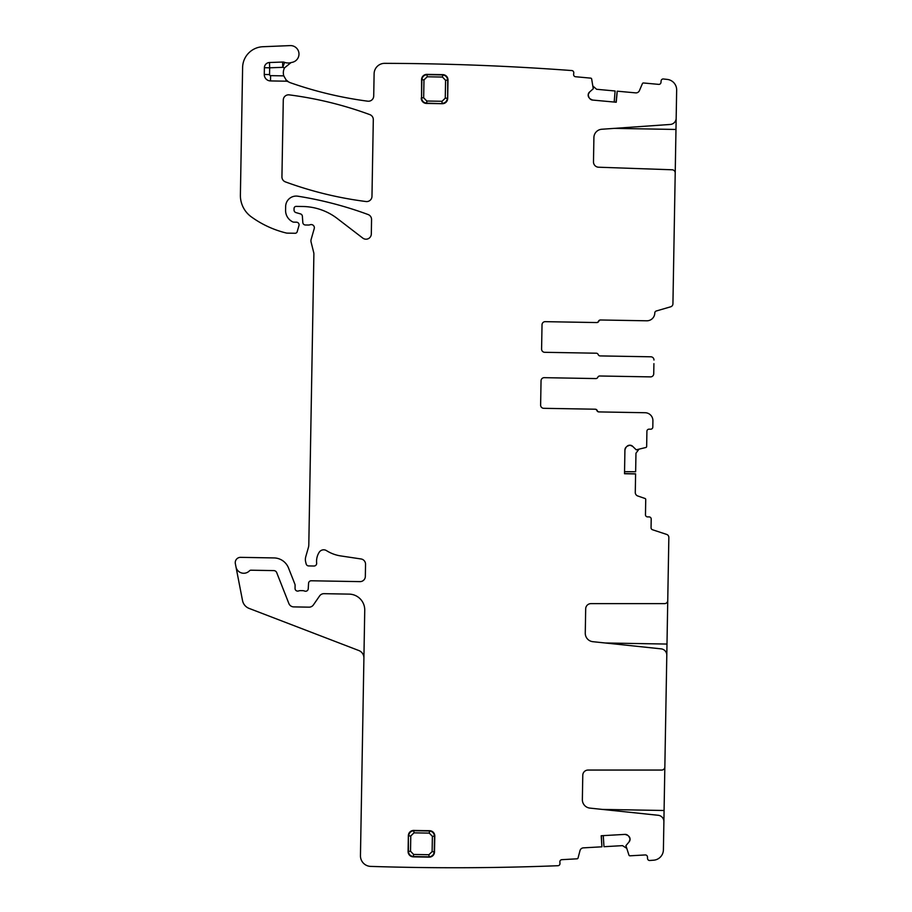 <?xml version="1.0" encoding="UTF-8"?>
<svg xmlns="http://www.w3.org/2000/svg" width="912" height="912" viewBox="0 0 912 912"><rect width="100%" height="100%" fill="white"/><g stroke="black" fill="none" stroke-linecap="round" stroke-linejoin="round"><path stroke-width="1.37" d="M445.58 80.279L447.986 80.017A5.29 5.29 0 0 0 442.799 74.647C446.002 75.012 447.735 76.802 447.986 80.017L447.667 98.519L447.689 80.313C447.427 77.098 445.706 75.308 442.502 74.932L427.238 74.67C424.023 74.932 422.233 76.654 421.868 79.857L421.549 97.766L423.658 97.801L426.782 101.027L442.035 101.289L445.261 98.177L445.58 80.279L442.457 77.053L427.204 76.779L423.977 79.903L423.658 97.801M445.261 98.177L447.382 98.211C447.005 101.414 445.216 103.147 442.001 103.409L442.035 101.289M426.782 101.027L426.736 103.136L442.297 103.706C445.501 103.444 447.302 101.722 447.667 98.519A5.29 5.29 0 0 1 442.286 103.706L426.44 103.432A5.29 5.29 0 0 1 421.253 98.051C421.504 101.266 423.236 103.056 426.44 103.432L426.736 103.136C423.533 102.771 421.811 100.981 421.549 97.766L421.572 79.561L423.977 79.903M442.457 77.053L442.799 74.647L426.953 74.374C423.738 74.624 421.937 76.357 421.572 79.561A5.29 5.29 0 0 1 426.953 74.374L427.204 76.779M624.515 473.556L635.607 473.852L635.276 492.412A3.694 3.694 0 0 0 637.773 495.98L645.012 498.476A1.06 1.06 0 0 1 645.73 499.491L645.468 514.733A2.109 2.109 0 0 0 647.543 516.887L649.127 516.91A2.109 2.109 0 0 1 651.202 519.065L651.054 527.695A2.109 2.109 0 0 0 652.502 529.747L666.672 534.421A3.169 3.169 0 0 1 668.849 537.487L667.744 600.518A3.169 3.169 0 0 1 664.574 603.63L590.965 603.63A5.29 5.29 0 0 0 585.686 608.817L585.265 633.122A8.459 8.459 0 0 0 592.834 641.683L661.12 648.854A6.338 6.338 0 0 1 666.797 655.272L664.848 766.946A3.169 3.169 0 0 1 661.667 770.059L588.058 770.059A5.29 5.29 0 0 0 582.779 775.246L582.358 799.55A8.459 8.459 0 0 0 589.927 808.112L658.213 815.282A6.338 6.338 0 0 1 663.89 821.701L663.4 849.847A10.568 10.568 0 0 1 653.63 860.198A2626.286 2626.286 0 0 1 649.526 860.506A2.109 2.109 0 0 1 647.543 858.523L647.452 856.938A2.109 2.109 0 0 0 645.229 854.943L629.998 855.809A1.06 1.06 0 0 1 628.961 855.137L625.906 845.675L629.109 841.856A3.694 3.694 0 0 0 630.044 839.188L630.021 838.812A3.694 3.694 0 0 0 628.79 836.27L627.73 835.324A3.694 3.694 0 0 0 625.062 834.389L601.19 835.745L601.909 846.815L601.384 835.734M605.26 642.983L666.991 644.066L667.755 600.221M666.991 644.066L666.752 657.803M602.353 809.411L664.084 810.494L664.848 766.65M664.084 810.494L663.845 824.231M635.607 473.932L624.515 473.738L624.925 449.844L626.054 447.245A3.694 3.694 0 0 0 624.925 449.844M627.08 446.264L629.713 445.227A3.694 3.694 0 0 0 627.08 446.264L626.054 447.245M629.713 445.227L630.078 445.227A3.694 3.694 0 0 1 632.677 446.356L630.078 445.227M541.044 380.783A3.169 3.169 0 0 1 544.27 377.671A3.169 3.169 0 0 0 541.044 380.783L540.622 405.088A3.169 3.169 0 0 0 543.734 408.314L594.977 409.203A2.109 2.109 0 0 1 596.915 410.56A2.109 2.109 0 0 0 598.853 411.916L645.126 412.726A7.923 7.923 0 0 1 652.912 420.785L652.81 427.124A2.109 2.109 0 0 1 650.655 429.199L649.07 429.176A2.109 2.109 0 0 0 646.916 431.251L646.654 446.492A1.06 1.06 0 0 1 645.901 447.484L636.245 449.833L632.677 446.356M544.27 377.671L595.821 378.571A2.109 2.109 0 0 0 597.805 377.283A2.109 2.109 0 0 1 599.788 375.995L650.507 376.884A3.169 3.169 0 0 0 653.733 373.76L653.915 363.671M653.733 373.76L653.801 370.124M542.024 324.775A3.169 3.169 0 0 1 545.251 321.662A3.169 3.169 0 0 0 542.024 324.775L541.591 349.079A3.169 3.169 0 0 0 544.715 352.306L596.266 353.206A2.109 2.109 0 0 1 598.204 354.563A2.109 2.109 0 0 0 600.142 355.919L650.86 356.797A3.169 3.169 0 0 1 653.972 360.023M646.733 320.796L600.769 319.987A2.109 2.109 0 0 0 598.785 321.275A2.109 2.109 0 0 1 596.801 322.563L545.251 321.662L596.494 322.552A2.109 2.109 0 0 0 598.477 321.275A2.109 2.109 0 0 1 600.461 319.987L646.733 320.796A7.923 7.923 0 0 0 654.793 313.01L654.793 312.976A2.109 2.109 0 0 1 656.321 310.981L670.639 306.808A3.169 3.169 0 0 0 672.931 303.821L675.211 173.006A3.169 3.169 0 0 0 672.155 169.78L598.591 167.215A5.29 5.29 0 0 1 593.484 161.834L593.906 137.53A8.459 8.459 0 0 1 601.772 129.253L670.263 124.454A6.338 6.338 0 0 0 676.168 118.241L676.658 90.094A10.568 10.568 0 0 0 667.253 79.412A2626.286 2626.286 0 0 0 663.172 78.956A2.109 2.109 0 0 0 661.12 80.883L660.972 82.456A2.109 2.109 0 0 1 658.669 84.371L643.496 82.981A1.06 1.06 0 0 0 642.424 83.608L639.403 90.653A3.694 3.694 0 0 1 635.664 92.876L617.173 91.177L616.056 102.212M676.214 115.721L675.211 173.291M617.253 91.177L616.238 102.235L592.447 100.046L589.939 98.724A3.694 3.694 0 0 0 592.447 100.046M589.027 97.641L588.194 94.939A3.694 3.694 0 0 0 589.027 97.641L589.939 98.724M588.194 94.939L588.217 94.563A3.694 3.694 0 0 1 589.54 92.055L588.217 94.563M282.595 62.05L282.788 67.328L269.678 67.807L269.553 74.567L264.275 74.476L264.389 67.705A5.29 5.29 0 0 1 269.485 62.518L282.595 62.05A5.29 5.29 0 0 1 284.59 62.358L282.788 67.328A15.857 15.857 0 0 0 284.544 67.853A10.568 10.568 0 0 0 283.792 75.867L286.049 79.846L288.591 81.909A10.568 10.568 0 0 0 290.392 82.741A384.693 384.693 0 0 0 367.753 101.186A5.29 5.29 0 0 0 373.715 96.034L374.114 73.724A10.568 10.568 0 0 1 384.704 63.338A2626.286 2626.286 0 0 1 571.858 70.566A2.109 2.109 0 0 0 571.858 70.566A2.109 2.109 0 0 1 573.762 72.857L573.625 74.442A2.109 2.109 0 0 0 575.529 76.733L590.714 78.136A1.06 1.06 0 0 1 591.649 78.945L593.267 88.76L589.54 92.055M284.544 67.853L291.042 62.597A10.568 10.568 0 0 1 292.022 62.369A8.459 8.459 0 0 0 298.931 53.124A8.459 8.459 0 0 0 290.176 45.6L262.873 46.729A21.136 21.136 0 0 0 242.615 67.477L240.392 194.997A26.425 26.425 0 0 0 251.336 216.874A100.4 100.4 0 0 0 286.106 232.97A5.29 5.29 0 0 0 287.28 233.13L295.123 233.267A2.109 2.109 0 0 0 297.187 231.728L298.965 225.56A2.645 2.645 0 0 0 296.468 222.186L293.824 222.14A2.645 2.645 0 0 1 292.718 221.878A12.677 12.677 0 0 1 285.581 210.25L285.65 206.465A10.568 10.568 0 0 1 297.859 196.205A369.896 369.896 0 0 1 368.106 214.537A5.29 5.29 0 0 1 371.56 219.587L371.309 234.008A5.29 5.29 0 0 1 362.805 238.112L337.258 218.504A58.129 58.129 0 0 0 302.887 206.5L296.218 206.386A2.109 2.109 0 0 0 294.063 208.46L294.04 210.011A2.645 2.645 0 0 0 295.955 212.599L300.47 213.898A2.645 2.645 0 0 1 302.374 216.247L302.818 222.528A2.645 2.645 0 0 0 305.406 224.99L308.29 225.036A5.29 5.29 0 0 0 310.137 224.74A3.169 3.169 0 0 1 314.23 228.604L311.152 239.366A5.29 5.29 0 0 0 311.095 242.102L313.728 252.635A5.29 5.29 0 0 1 313.888 254.003L308.803 544.76A10.568 10.568 0 0 1 308.404 547.496L305.794 556.594A10.568 10.568 0 0 0 305.691 562.066L306.158 563.924A2.645 2.645 0 0 0 308.678 565.93L313.967 566.021A2.645 2.645 0 0 0 316.646 563.114A16.906 16.906 0 0 1 319.223 552.239A5.29 5.29 0 0 1 326.496 550.631A36.993 36.993 0 0 0 340.78 555.932L361.038 558.965A5.29 5.29 0 0 1 365.541 564.277L365.336 576.43A5.29 5.29 0 0 1 359.955 581.628L311.243 580.773A2.645 2.645 0 0 0 308.564 583.27L308.245 588.753A2.645 2.645 0 0 1 304.608 591.056A5.29 5.29 0 0 0 302.716 590.668L300.493 590.634A5.29 5.29 0 0 0 298.589 590.953A2.645 2.645 0 0 1 295.043 588.422L295.1 585.253A2.645 2.645 0 0 0 294.918 584.239L288.511 567.971A15.857 15.857 0 0 0 274.033 557.927L240.62 557.346A5.29 5.29 0 0 0 235.342 563.639L235.969 566.842A7.923 7.923 0 0 0 249.432 570.855A2.109 2.109 0 0 1 250.982 570.205L273.817 570.604A3.169 3.169 0 0 1 276.712 572.622L288.887 603.55A5.29 5.29 0 0 0 293.721 606.89L308.986 607.164A5.29 5.29 0 0 0 313.432 604.873L319.576 595.969A5.29 5.29 0 0 1 324.022 593.678L349.171 594.122A15.857 15.857 0 0 1 364.743 610.253L360.457 855.65A10.568 10.568 0 0 0 370.694 866.4A2626.286 2626.286 0 0 0 557.973 865.716A2.109 2.109 0 0 0 559.968 863.482L559.877 861.897A2.109 2.109 0 0 1 561.86 859.674L577.091 858.808A1.06 1.06 0 0 0 578.048 858.021L579.998 850.622A3.694 3.694 0 0 1 583.361 847.864L601.817 846.815M288.591 81.909A5.29 5.29 0 0 0 286.026 81.191L286.049 79.846M264.275 74.476A6.338 6.338 0 0 0 270.499 80.929L286.026 81.191M284.59 62.358A10.568 10.568 0 0 0 291.042 62.597M363.911 658.065A7.923 7.923 0 0 0 358.826 650.53L249.101 608.407A10.568 10.568 0 0 1 242.524 600.563L235.969 566.842M625.062 834.389L627.73 835.324M628.79 836.27L630.021 838.812M629.109 841.856L630.044 839.188M289.229 94.871A5.29 5.29 0 0 0 283.279 100.024L281.933 176.837A5.29 5.29 0 0 0 285.399 181.887A369.896 369.896 0 0 0 366.02 201.529A5.29 5.29 0 0 0 371.971 196.376L373.304 119.677A5.29 5.29 0 0 0 369.85 114.627A369.896 369.896 0 0 0 289.229 94.871M409.876 855.524L413.284 856.847A5.29 5.29 0 0 1 408.097 851.477L408.371 835.62L408.405 851.181C408.656 854.396 410.389 856.197 413.592 856.562L428.845 856.824C432.06 856.573 433.861 854.84 434.226 851.637L434.488 836.372C434.237 833.158 432.505 831.368 429.301 831.003L414.037 830.729C410.822 830.992 409.032 832.724 408.667 835.928L410.776 835.962L410.514 851.227L413.626 854.453L428.891 854.715L432.117 851.603L432.379 836.338L429.267 833.112L414.002 832.85L410.776 835.962M433.576 832.622L434.796 836.087A5.29 5.29 0 0 0 429.598 830.707L413.752 830.433A5.29 5.29 0 0 0 408.371 835.62L409.705 832.211M414.002 832.85L413.752 830.433L410.286 831.641M433.018 832.04L429.598 830.707L429.267 833.112M432.379 836.338L434.796 836.087L434.511 851.933L432.117 851.603M413.626 854.453L413.284 856.847L429.142 857.132A5.29 5.29 0 0 0 434.511 851.933L433.189 855.353M428.891 854.715L429.142 857.132L432.596 855.912M410.514 851.227L408.097 851.477L409.306 854.932M624.549 471.675L635.641 471.766L635.972 453.196L638.582 449.73M540.622 405.088A3.169 3.169 0 0 0 543.734 408.314L595.285 409.214A2.109 2.109 0 0 1 597.223 410.571A2.109 2.109 0 0 0 599.161 411.916L645.126 412.726M599.48 375.983L650.507 376.884M599.834 355.908L650.86 356.797M614.186 102.041L615.098 90.983L596.608 89.285L593.336 86.423M603.254 835.62L603.983 846.701L622.531 845.641L626.179 848M675.974 129.458L614.243 128.375M270.499 80.929L270.59 75.639L283.792 75.867M269.553 74.567A1.06 1.06 0 0 0 270.59 75.639M264.389 67.705L269.678 67.807L269.485 62.518"/></g></svg>
